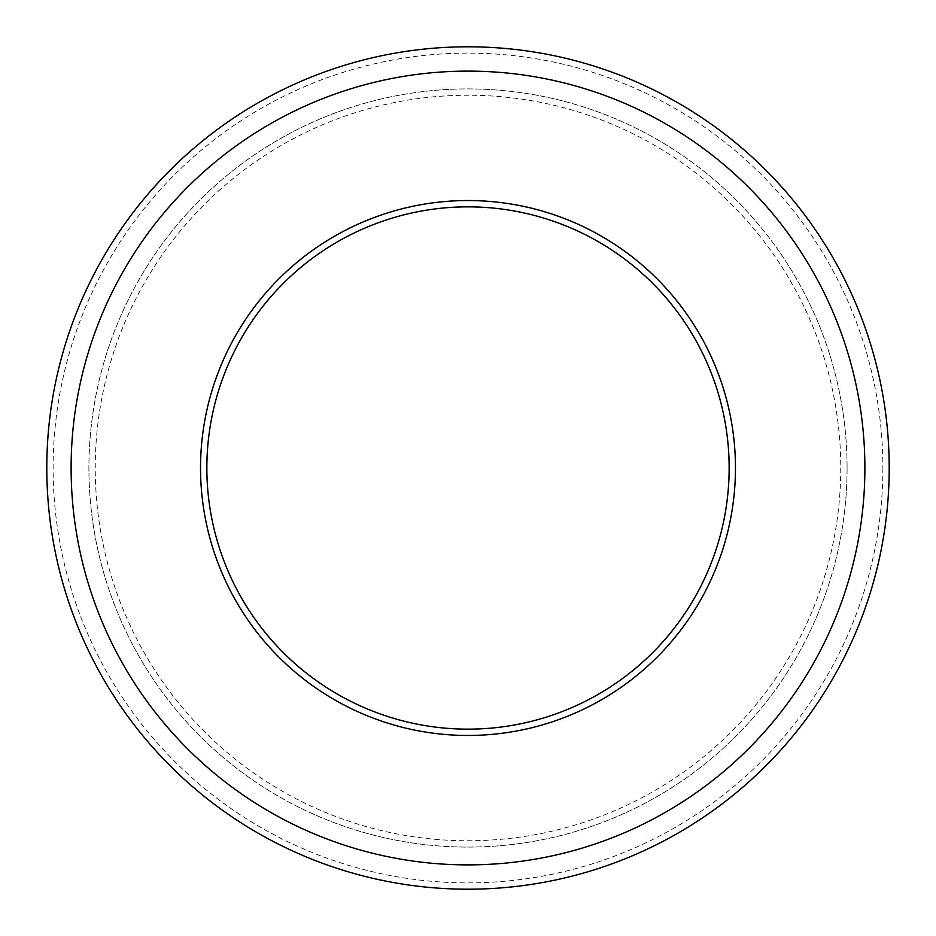 <?xml version="1.0" encoding="UTF-8"?>
<svg xmlns="http://www.w3.org/2000/svg" width="936" height="936" viewBox="0 0 936 936"><rect width="100%" height="100%" fill="white"/><g stroke="black" fill="none" stroke-linecap="round" stroke-linejoin="round"><path stroke-width="0.7" stroke-dasharray="4.68 3.51" d="M735.462 468A267.462 267.462 0 0 1 468 735.462A267.462 267.462 0 0 1 200.538 468A267.462 267.462 0 0 1 468 200.538A267.462 267.462 0 0 1 735.462 468M889.2 468A421.2 421.2 0 0 1 468 889.2A421.2 421.2 0 0 1 46.8 468A421.2 421.2 0 0 1 468 46.8A421.2 421.2 0 0 1 889.2 468A421.2 421.2 0 0 1 468 889.2A421.2 421.2 0 0 1 46.8 468A421.2 421.2 0 0 1 468 46.8A421.2 421.2 0 0 1 889.2 468A421.2 421.2 0 0 1 468 889.2A421.2 421.2 0 0 1 46.8 468A421.2 421.2 0 0 1 468 46.8A421.2 421.2 0 0 1 889.2 468M882.882 468A414.882 414.882 0 0 1 468 882.882A414.882 414.882 0 0 1 53.118 468A414.882 414.882 0 0 1 468 53.118A414.882 414.882 0 0 1 882.882 468M847.08 468A379.08 379.08 0 0 1 468 847.08A379.08 379.08 0 0 1 88.92 468A379.08 379.08 0 0 1 468 88.92A379.08 379.08 0 0 1 847.08 468A379.08 379.08 0 0 1 468 847.08A379.08 379.08 0 0 1 88.92 468A379.08 379.08 0 0 1 468 88.92A379.08 379.08 0 0 1 847.08 468M840.762 468A372.762 372.762 0 0 1 468 840.762A372.762 372.762 0 0 1 95.238 468A372.762 372.762 0 0 1 468 95.238A372.762 372.762 0 0 1 840.762 468"/><path stroke-width="1.4" d="M729.144 468A261.144 261.144 0 0 1 468 729.144A261.144 261.144 0 0 1 206.856 468A261.144 261.144 0 0 1 468 206.856A261.144 261.144 0 0 1 729.144 468M735.462 468A267.462 267.462 0 0 1 468 735.462A267.462 267.462 0 0 1 200.538 468A267.462 267.462 0 0 1 468 200.538A267.462 267.462 0 0 1 735.462 468M864.887 468A396.887 396.887 0 0 1 468 864.887A396.887 396.887 0 0 1 71.113 468A396.887 396.887 0 0 1 468 71.113A396.887 396.887 0 0 1 864.887 468M889.2 468A421.2 421.2 0 0 1 468 889.2A421.2 421.2 0 0 1 46.8 468A421.2 421.2 0 0 1 468 46.8A421.2 421.2 0 0 1 889.2 468"/></g></svg>
